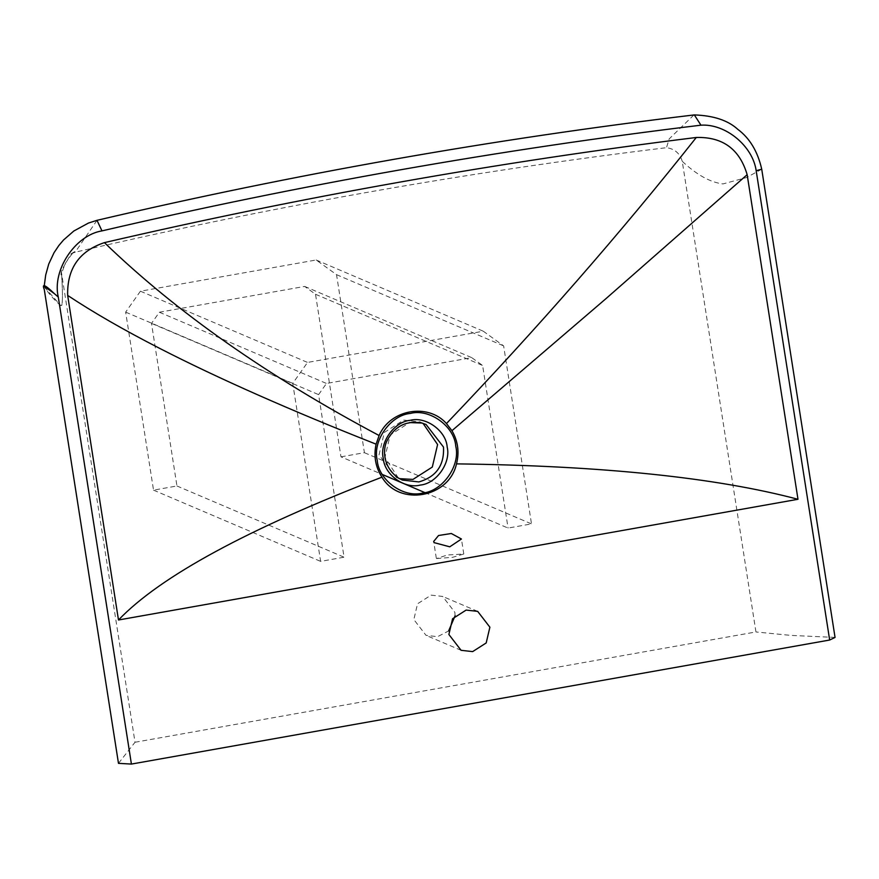 <?xml version="1.0" encoding="UTF-8"?>
<svg xmlns="http://www.w3.org/2000/svg" width="879" height="879" viewBox="0 0 879 879"><rect width="100%" height="100%" fill="white"/><g stroke="black" fill="none" stroke-linecap="round" stroke-linejoin="round"><path stroke-width="0.66" stroke-dasharray="4.39 3.3" d="M436.588 558.539L452.74 557.297L463.793 554.001L447.367 555.001L436.588 558.539M455.091 615.794L454.839 612.256L442.631 596.434L431.084 595.138L417.536 603.796L413.833 619.541L426.04 635.363L437.588 636.671L448.631 630.946M398.352 477.978L384.914 457.465L390.199 434.962L409.559 422.59M423.041 423.359L420.162 421.942L403.67 420.085L384.321 432.446L379.025 454.959L396.462 477.561L399.473 478.648M135.014 742.261L755.951 631.957L682.247 161.318C679.885 153.331 674.622 148.793 666.469 147.683C467.716 171.844 270.622 206.686 75.187 252.196L71.1 253.756L61.321 270.864L61.519 272.886L135.014 742.261L118.478 763.346M835.05 637.418L790.748 635.385L755.951 631.957M761.73 169.218L746.425 177.591L722.999 183.909C710.386 182.436 696.805 174.899 682.247 161.318M693.894 114.962L669.194 138.893L666.469 147.683M97.009 220.321L75.187 252.196M44.225 286.851L60.739 305.551L61.695 305.507C62.761 301.926 62.695 291.048 61.519 272.886C62.695 291.048 62.761 301.926 61.695 305.507M340.975 456.838L364.411 452.685L336.536 274.666L316.165 259.986L140.431 291.202L125.653 312.122L153.528 490.141L176.954 485.977L151.496 323.395L159.385 312.232L304.661 286.422L315.517 294.256L340.975 456.838L382.321 474.462M424.843 492.592L508.073 528.07L531.509 523.906L503.634 345.886L483.274 331.207L307.54 362.434L292.751 383.354L320.626 561.373L344.063 557.209L318.594 394.616L326.483 383.464L471.759 357.654L482.615 365.477L508.073 528.07M315.517 294.256L482.615 365.477M304.661 286.422L471.759 357.654M159.385 312.232L326.483 383.464M151.496 323.395L318.594 394.616M176.954 485.977L344.063 557.209M153.528 490.141L320.626 561.373M125.653 312.122L292.751 383.354M140.431 291.202L307.54 362.434M316.165 259.986L483.274 331.207M336.536 274.666L503.634 345.886M364.411 452.685L531.509 523.906M463.793 554.001L461.442 539.014M436.325 558.297L433.677 541.442M477.682 611.377L442.631 596.434M461.09 650.306L426.04 635.363M426.051 424.458L420.162 421.942M402.351 480.066L396.462 477.561M606.016 298.607L464.046 420.404M361.698 438.445C306.672 416.47 255.042 394.177 206.818 371.575M44.291 285.532L44.214 286.664M71.1 253.756L74.781 251.614C73.825 251.449 70.661 255.382 65.277 263.425L61.003 274.907L61.321 270.864M60.739 305.551C51.158 297.454 44.422 287.466 44.093 286.18"/><path stroke-width="1.32" d="M451.312 533.498L461.442 539.014L449.762 546.815L434.094 542.629L433.677 541.442L438.544 535.509L451.312 533.498M466.134 610.081L477.682 611.377L489.889 627.199L486.186 642.956L472.638 651.614L461.09 650.306L448.883 634.484L452.586 618.739L466.134 610.081M448.631 630.946L455.091 615.794M422.722 493.031C403.571 498.261 378.541 480.22 377.212 460.211C372.377 440.84 390.551 415.119 410.262 413.449C429.413 408.219 454.443 426.26 455.772 446.257C460.607 465.639 442.434 491.35 422.722 493.031M420.294 485.065C404.714 489.328 384.354 474.649 383.277 458.377C379.332 442.609 394.122 421.689 410.152 420.327C425.744 416.075 446.103 430.754 447.18 447.026C451.114 462.783 436.336 483.703 420.294 485.065M409.559 422.59L421.777 423.019L426.051 424.458L443.488 447.059C444.433 465.277 436.215 476.901 418.843 481.934L402.351 480.066L398.352 477.978C382.299 466.859 382.739 448.136 387.331 440.225C394.935 426.051 406.417 420.316 421.777 423.019M399.473 478.648L412.965 479.418L432.314 467.057L437.599 444.543L423.041 423.359M381.936 477.176C399.385 506.743 449.048 497.888 456.498 463.87C459.475 452.103 457.959 441.038 451.938 430.699L446.455 423.557C427.996 402.681 390.21 409.394 379.113 435.523L376.102 444.17C373.553 456.058 375.498 467.068 381.936 477.176C248.142 528.697 160.33 576.305 118.489 619.992L67.661 295.41C66.98 268.633 79.242 251.031 104.425 242.626C300.091 197.16 497.371 162.11 696.3 137.476C722.681 136.728 739.635 149.133 747.161 174.69L797.989 499.283L118.489 619.992M456.498 463.87C602.346 465.76 716.176 477.561 797.989 499.283M451.938 430.699L606.016 298.607L747.161 174.69M446.455 423.557C537.245 328.559 620.53 233.199 696.3 137.476M379.113 435.523C267.908 376.41 176.349 312.111 104.425 242.626M376.102 444.17C290.235 410.262 218.157 378.366 159.868 348.48C123.873 330.021 93.13 312.331 67.661 295.41M131.41 764.071L829.666 640.033L756.171 170.702C752.765 146.002 725.527 123.543 700.948 125.181C499.591 149.518 299.926 184.744 101.964 230.891C75.111 235.22 51.894 270.402 58.289 297.08L131.41 764.071L118.478 763.346L44.269 289.433C41.665 283.269 45.005 284.653 54.3 293.586L44.093 286.18M829.666 640.033L835.05 637.418L761.73 169.218C757.731 151.551 749.776 138.267 737.844 129.378C728.087 120.401 713.583 115.588 694.344 114.929L693.894 114.962C493.02 138.97 294.069 174.086 97.009 220.321L88.449 223.057L73.803 231.023L63.563 239.967L58.86 245.516L54.048 252.702L48.752 263.986L45.708 274.962L44.291 285.532M756.171 170.702L761.73 169.218M700.948 125.181L694.344 114.929M101.964 230.891L97.009 220.321M58.289 297.08L54.3 293.586M382.321 474.462L424.843 492.592"/></g></svg>
